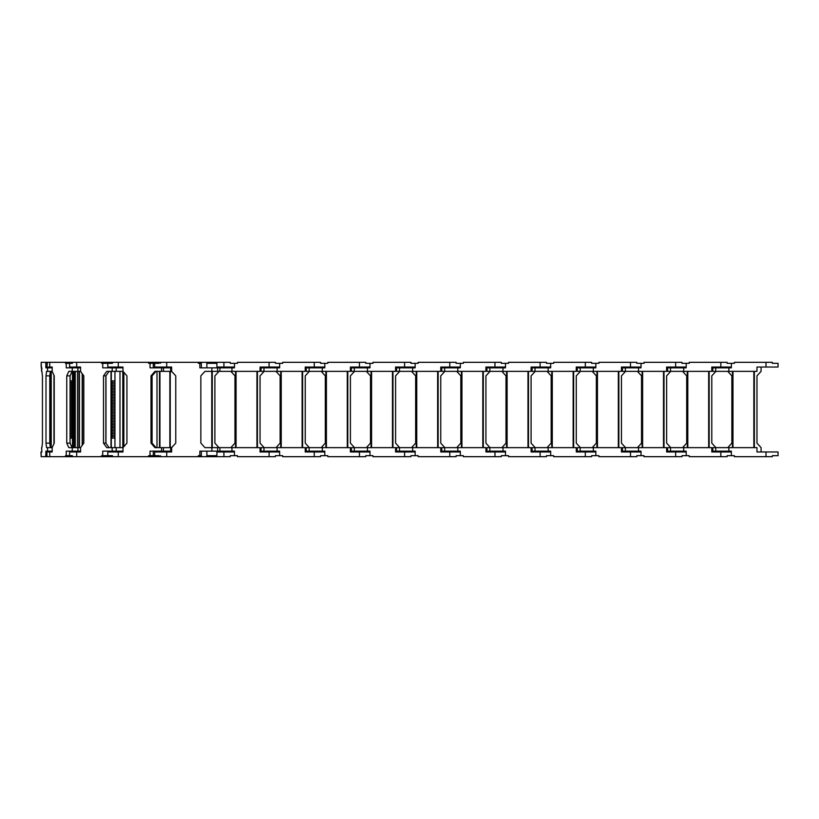 <?xml version="1.0" encoding="UTF-8"?>
<svg xmlns="http://www.w3.org/2000/svg" width="819" height="819" viewBox="0 0 819 819"><rect width="100%" height="100%" fill="white"/><g stroke="black" fill="none" stroke-linecap="round" stroke-linejoin="round"><path stroke-width="1.23" d="M216.912 367.035L234.459 367.035M728.859 371.355L728.859 367.844L712.796 367.844L712.796 371.355L756.971 371.355L756.971 367.035L778.05 367.035L778.05 363.319L772.327 363.319L772.327 362.315L734.377 362.315L734.377 363.319L727.149 363.319L727.149 362.315L689.209 362.315L689.209 363.319L681.981 363.319L681.981 362.315L644.031 362.315L644.031 363.319L636.803 363.319L636.803 362.315L598.863 362.315L598.863 363.319L591.635 363.319L591.635 362.315L553.685 362.315L553.685 363.319L546.457 363.319L546.457 362.315L508.517 362.315L508.517 363.319L501.289 363.319L501.289 362.315L463.339 362.315L463.339 363.319L456.111 363.319L456.111 362.315L418.161 362.315L418.161 363.319L410.933 363.319L410.933 362.315L372.993 362.315L372.993 363.319L365.765 363.319L365.765 362.315L327.815 362.315L327.815 363.319L320.587 363.319L320.587 362.315L282.647 362.315L282.647 363.319L275.419 363.319L275.419 362.315L237.469 362.315L237.469 363.319L230.241 363.319L230.241 362.315L158.569 362.315L158.569 363.319M212.275 371.355L212.275 447.645L212.275 371.355M234.459 451.965L216.912 451.965M158.569 455.681L158.569 456.685L230.241 456.685L230.241 455.681L237.469 455.681L237.469 456.685L275.419 456.685L275.419 455.681L282.647 455.681L282.647 456.685L320.587 456.685L320.587 455.681L327.815 455.681L327.815 456.685L365.765 456.685L365.765 455.681L372.993 455.681L372.993 456.685L410.933 456.685L410.933 455.681L418.161 455.681L418.161 456.685L456.111 456.685L456.111 455.681L463.339 455.681L463.339 456.685L501.289 456.685L501.289 455.681L508.517 455.681L508.517 456.685L546.457 456.685L546.457 455.681L553.685 455.681L553.685 456.685L591.635 456.685L591.635 455.681L595.853 455.681L595.853 451.156L595.853 455.681L598.863 455.681L598.863 456.685L636.803 456.685L636.803 455.681L644.031 455.681L644.031 456.685L681.981 456.685L681.981 455.681L689.209 455.681L689.209 456.685L727.149 456.685L727.149 455.681L734.377 455.681L734.377 456.685L772.327 456.685L772.327 455.681L778.05 455.681L778.05 451.965L756.971 451.965L756.971 447.645L728.859 447.645L728.859 451.156L731.367 451.156L731.367 455.681L731.367 451.156M219.001 371.355L214.885 375.87L214.885 443.13L219.001 447.645M170.25 446.59L171.191 447.645M171.191 371.355L170.25 372.41M65.5 362.315L72.348 362.315L72.348 363.319L65.5 363.319L65.5 362.315L47.41 362.315L46.908 367.035L52.181 367.035L52.181 371.355L47.563 371.355L47.563 367.844L45.854 367.844L45.854 363.319L46.908 363.319M77.918 451.156L77.918 447.645L80.569 447.645L80.569 451.965L69.595 451.965L69.595 455.681L72.348 455.681L72.348 456.685L65.5 456.685L65.5 455.681L66.247 455.681L66.247 451.156L80.569 451.156M70.055 380.886L72.481 380.886L71.253 382.391L72.481 383.906L71.253 385.411L72.481 386.916L71.253 388.421L72.481 389.926L71.253 391.431L72.481 392.936L71.253 394.441L72.481 395.946L71.253 397.45L72.481 398.955L71.253 400.46L72.481 401.975L71.253 403.48L72.481 404.985L71.253 406.49L72.481 407.995L71.253 409.5L72.481 411.005L71.253 412.51L72.481 414.015L71.253 415.52L72.481 417.025L71.253 418.54L72.481 420.045L71.253 421.55L72.481 423.054L71.253 424.559L72.481 426.064L71.253 427.569L72.481 429.074L71.253 430.579L72.481 432.084L71.253 433.589L72.481 435.094L71.253 436.609L72.481 438.114L72.481 447.645M72.481 371.355L72.481 380.886M70.055 438.114L72.481 438.114M70.055 436.609L71.253 436.609M72.481 435.094L70.055 435.094M70.055 433.589L71.253 433.589M72.481 432.084L70.055 432.084M70.055 430.579L71.253 430.579M72.481 429.074L70.055 429.074M70.055 427.569L71.253 427.569M72.481 426.064L70.055 426.064M70.055 424.559L71.253 424.559M72.481 423.054L70.055 423.054M70.055 421.55L71.253 421.55M72.481 420.045L70.055 420.045M70.055 418.54L71.253 418.54M72.481 417.025L70.055 417.025M70.055 415.52L71.253 415.52M72.481 414.015L70.055 414.015M70.055 412.51L71.253 412.51M72.481 411.005L70.055 411.005M70.055 409.5L71.253 409.5M72.481 407.995L70.055 407.995M70.055 406.49L71.253 406.49M72.481 404.985L70.055 404.985M70.055 403.48L71.253 403.48M72.481 401.975L70.055 401.975M70.055 400.46L71.253 400.46M72.481 398.955L70.055 398.955M70.055 397.45L71.253 397.45M72.481 395.946L70.055 395.946M70.055 394.441L71.253 394.441M72.481 392.936L70.055 392.936M70.055 391.431L71.253 391.431M72.481 389.926L70.055 389.926M70.055 388.421L71.253 388.421M72.481 386.916L70.055 386.916M70.055 385.411L71.253 385.411M72.481 383.906L70.055 383.906M70.055 382.391L71.253 382.391M41.861 367.844L41.605 371.355L41.165 362.315L41.165 367.035M41.165 451.965L41.165 456.685L40.95 451.965L41.861 451.965L41.605 447.645L41.861 451.156M53.962 375.276L53.962 443.724M50.041 445.219L50.041 373.781M51.228 371.355L51.228 447.645M50.041 380.886L50.737 380.886L50.041 381.603M50.737 371.355L50.737 380.886M50.041 438.114L50.737 438.114L50.737 447.645M50.041 437.397L50.737 438.114M50.041 434.377L50.737 435.094L50.041 435.81M50.737 435.094L50.041 435.094M50.041 431.367L50.737 432.084L50.041 432.801M50.737 432.084L50.041 432.084M50.041 428.357L50.737 429.074L50.041 429.791M50.737 429.074L50.041 429.074M50.041 425.348L50.737 426.064L50.041 426.781M50.737 426.064L50.041 426.064M50.041 422.338L50.737 423.054L50.041 423.771M50.737 423.054L50.041 423.054M50.041 419.328L50.737 420.045L50.041 420.761M50.737 420.045L50.041 420.045M50.041 416.308L50.737 417.025L50.041 417.741M50.737 417.025L50.041 417.025M50.041 413.298L50.737 414.015L50.041 414.731M50.737 414.015L50.041 414.015M50.041 410.288L50.737 411.005L50.041 411.722M50.737 411.005L50.041 411.005M50.041 407.278L50.737 407.995L50.041 408.712M50.737 407.995L50.041 407.995M50.041 404.269L50.737 404.985L50.041 405.702M50.737 404.985L50.041 404.985M50.041 401.259L50.737 401.975L50.041 402.692M50.737 401.975L50.041 401.975M50.041 398.239L50.737 398.955L50.041 399.672M50.737 398.955L50.041 398.955M50.041 395.229L50.737 395.946L50.041 396.662M50.737 395.946L50.041 395.946M50.041 392.219L50.737 392.936L50.041 393.652M50.737 392.936L50.041 392.936M50.041 389.209L50.737 389.926L50.041 390.643M50.737 389.926L50.041 389.926M50.041 386.199L50.737 386.916L50.041 387.633M50.737 386.916L50.041 386.916M50.041 383.19L50.737 383.906L50.041 384.623M50.737 383.906L50.041 383.906M45.854 363.319L45.639 362.315L41.165 362.315M45.639 362.315L47.41 362.315M52.181 367.844L47.563 367.844M73.618 447.645L73.618 371.355M46.908 455.681L47.41 456.685L45.639 456.685L45.639 455.681L46.908 455.681L46.908 451.965L52.181 451.965L52.181 447.645L47.563 447.645L47.563 451.156L52.181 451.156M41.165 456.685L45.639 456.685M72.277 456.685L72.277 455.681L72.267 456.685M45.854 455.681L45.854 451.156L47.563 451.156M47.563 447.645L46.581 447.645L45.997 443.13L49.775 443.13L49.775 375.87L50.358 371.355M47.563 371.355L46.581 371.355L45.997 375.87L45.997 443.13M41.861 447.645L42.445 443.13L42.445 375.87L41.861 371.355M45.997 375.87L49.775 375.87M50.358 447.645L49.775 443.13M74.12 447.645L74.12 438.114M74.12 380.886L74.12 371.355M74.334 371.355L74.334 447.645M67.926 363.319L67.926 362.315L67.854 363.319M80.569 447.645L83.804 443.13L83.804 375.87L80.569 371.355L77.918 371.355L77.918 367.844L66.247 367.844L66.247 363.319M77.918 371.355L72.256 371.355L72.256 367.844M80.569 367.844L77.918 367.844M78.378 367.035L78.378 367.844M76.167 367.035L76.167 367.844M77.918 447.645L72.256 447.645L72.256 451.156M67.854 455.681L67.854 456.685L67.926 455.681M47.41 456.685L65.5 456.685M69.595 455.681L66.247 455.681M78.378 451.965L78.378 451.156M76.167 451.965L76.167 451.156M72.256 447.645L68.806 447.645L66.748 443.13L70.055 443.13L70.055 375.87L72.113 371.355M72.256 371.355L68.806 371.355L66.748 375.87L66.748 443.13M52.181 447.645L54.228 443.13L54.228 375.87L52.181 371.355M66.748 375.87L70.055 375.87M72.113 447.645L70.055 443.13M103.081 455.681L103.081 456.685L101.536 456.685L101.536 455.681L107.801 455.681L107.801 451.965L122.993 451.965L122.993 447.645L126.935 443.13L126.935 375.87L122.993 371.355L116.216 371.355L116.216 367.844L102.713 367.844L102.713 363.319L101.536 363.319L101.536 362.315L72.348 362.315M101.536 362.315L103.194 362.315L103.081 363.319M116.216 371.355L112.172 371.355L112.172 367.844M122.993 367.844L116.216 367.844M103.194 363.319L103.194 362.315L112.49 362.315L112.49 363.319L102.713 363.319M109.807 363.319L112.49 363.319M109.807 367.035L109.807 367.844M69.595 363.319L69.595 367.035L80.569 367.035L80.569 371.355M103.501 443.13L105.866 443.13L109.091 447.645L111.005 447.645L111.005 371.355L109.091 371.355L105.866 375.87L103.501 375.87L103.501 443.13L106.736 447.645L112.172 447.645L112.172 451.156L122.993 451.156M122.993 447.645L116.216 447.645L116.216 451.156M116.216 447.645L112.172 447.645M72.348 456.685L101.536 456.685M107.801 455.681L112.49 455.681L112.49 456.685L103.194 456.685L103.194 455.681M112.49 455.681L109.807 455.681M102.713 455.681L102.713 451.156L112.172 451.156M109.807 451.965L109.807 451.156M112.172 371.355L106.736 371.355L103.501 375.87M105.866 443.13L105.866 375.87M114.947 438.114L111.312 438.114L112.244 436.609L111.312 435.094L112.244 433.589L111.312 432.084L112.244 430.579L111.312 429.074L112.244 427.569L111.312 426.064L112.244 424.559L111.312 423.054L112.244 421.55L111.312 420.045L112.244 418.54L111.312 417.025L112.244 415.52L111.312 414.015L112.244 412.51L111.312 411.005L112.244 409.5L111.312 407.995L112.244 406.49L111.312 404.985L112.244 403.48L111.312 401.975L112.244 400.46L111.312 398.955L112.244 397.45L111.312 395.946L112.244 394.441L111.312 392.936L112.244 391.431L111.312 389.926L112.244 388.421L111.312 386.916L112.244 385.411L111.312 383.906L112.244 382.391L111.312 380.886L114.947 380.886M111.312 447.645L111.312 438.114M111.312 380.886L111.312 371.355M114.947 371.355L114.947 447.645M114.947 382.391L112.244 382.391M111.312 383.906L114.947 383.906M114.947 385.411L112.244 385.411M111.312 386.916L114.947 386.916M114.947 388.421L112.244 388.421M111.312 389.926L114.947 389.926M114.947 391.431L112.244 391.431M111.312 392.936L114.947 392.936M114.947 394.441L112.244 394.441M111.312 395.946L114.947 395.946M114.947 397.45L112.244 397.45M111.312 398.955L114.947 398.955M114.947 400.46L112.244 400.46M111.312 401.975L114.947 401.975M114.947 403.48L112.244 403.48M111.312 404.985L114.947 404.985M114.947 406.49L112.244 406.49M111.312 407.995L114.947 407.995M114.947 409.5L112.244 409.5M111.312 411.005L114.947 411.005M114.947 412.51L112.244 412.51M111.312 414.015L114.947 414.015M114.947 415.52L112.244 415.52M111.312 417.025L114.947 417.025M114.947 418.54L112.244 418.54M111.312 420.045L114.947 420.045M114.947 421.55L112.244 421.55M111.312 423.054L114.947 423.054M114.947 424.559L112.244 424.559M111.312 426.064L114.947 426.064M114.947 427.569L112.244 427.569M111.312 429.074L114.947 429.074M114.947 430.579L112.244 430.579M111.312 432.084L114.947 432.084M114.947 433.589L112.244 433.589M111.312 435.094L114.947 435.094M114.947 436.609L112.244 436.609M158.569 456.685L148.597 456.685L148.597 455.681L154.668 455.681L154.668 451.965L171.642 451.965L171.642 447.645L175.757 443.13L175.757 375.87L171.642 371.355L163.442 371.355L163.442 367.844L150.041 367.844L150.041 363.319L148.597 363.319L148.597 362.315L112.49 362.315M148.597 362.315L158.569 362.315M163.442 371.355L161.589 371.355L161.589 367.844M171.642 367.844L163.442 367.844M161.456 367.035L161.456 367.844M150.041 363.319L158.999 363.319M153.286 363.319L153.286 367.844L158.999 367.844L158.999 367.035M161.179 367.035L161.179 367.844M107.801 363.319L107.801 367.035L121.97 367.035M171.642 447.645L163.442 447.645L163.442 451.156L171.642 451.156M163.442 447.645L161.589 447.645L161.589 451.156L163.442 451.156M112.49 456.685L148.597 456.685M154.668 455.681L158.999 455.681M153.286 455.681L153.286 451.156L158.999 451.156L158.999 451.965M150.041 455.681L150.041 451.156L161.589 451.156M161.179 451.965L161.179 451.156M161.456 451.156L161.456 451.965M151.003 443.13L152.088 443.13L156.03 447.645L156.992 447.645L156.992 371.355L156.03 371.355L152.088 375.87L151.003 375.87L151.003 443.13L154.945 447.645L161.589 447.645M161.589 371.355L154.945 371.355L151.003 375.87M122.993 371.355L122.993 367.035M122.993 451.965L121.97 451.965M152.088 443.13L152.088 375.87M279.627 367.035L260.053 367.035L260.053 371.355L211.896 371.355L211.896 367.844L199.846 367.844L199.846 363.319L201.351 363.319L201.351 367.844L199.846 367.844M231.951 371.355L231.951 367.844L211.896 367.844M199.846 363.319L198.341 363.319L198.341 362.315M160.391 362.315L160.391 363.319M206.869 367.844L206.869 363.319L216.912 363.319L216.912 367.844M154.668 363.319L154.668 367.035L171.642 367.035L171.642 371.355M279.627 451.965L260.053 451.965L260.053 447.645L211.896 447.645L211.896 451.156L234.459 451.156L234.459 455.681L234.459 451.156M160.391 455.681L160.391 456.685M198.341 456.685L198.341 455.681L199.846 455.681L199.846 451.156L201.351 451.156L201.351 455.681L199.846 455.681M216.912 451.156L216.912 455.681L206.869 455.681L206.869 451.156M199.846 451.156L211.896 451.156M201.351 455.681L201.351 451.156M211.896 447.645L204.965 447.645L200.85 443.13L200.85 375.87L204.965 371.355L211.896 371.355M234.459 367.844L234.459 363.319L234.459 367.844L231.951 367.844M237.469 363.319L235.964 363.319M228.931 367.844L228.931 367.035M218.898 367.035L218.898 367.844M235.565 371.355L235.565 447.645L235.565 371.355M257.442 371.355L257.442 447.645M231.951 447.645L231.951 451.156M235.964 455.681L237.469 455.681M228.931 451.156L228.931 451.965M218.898 451.965L218.898 451.156M230.845 447.645L234.961 443.13L234.961 375.87L230.845 371.355M264.168 371.355L260.053 375.87L260.053 443.13L264.168 447.645M263.974 367.844L261.056 367.844L261.056 371.355L263.974 371.355L263.974 367.844L277.119 367.844L277.119 371.355L263.974 371.355M277.119 371.355L305.231 371.355L305.231 367.035L324.805 367.035M279.627 367.844L279.627 363.319L279.627 367.844L277.119 367.844M282.647 363.319L281.132 363.319M274.109 367.844L274.109 367.035M264.066 367.035L264.066 367.844M280.733 371.355L280.733 447.645M302.62 371.355L302.62 447.645M324.805 451.965L305.231 451.965L305.231 447.645L277.119 447.645L277.119 451.156L279.627 451.156L279.627 455.681L279.627 451.156M277.119 447.645L261.056 447.645L261.056 451.156L277.119 451.156M281.132 455.681L282.647 455.681M274.109 451.156L274.109 451.965M264.066 451.965L264.066 451.156M276.013 447.645L280.129 443.13L280.129 375.87L276.013 371.355M309.347 371.355L305.231 375.87L305.231 443.13L309.347 447.645M309.142 367.844L306.234 367.844L306.234 371.355L309.142 371.355L309.142 367.844L322.297 367.844L322.297 371.355L309.142 371.355M322.297 371.355L350.399 371.355L350.399 367.035L369.973 367.035M324.805 367.844L324.805 363.319L324.805 367.844L322.297 367.844M327.815 363.319L326.31 363.319M319.287 367.844L319.287 367.035M309.244 367.035L309.244 367.844M325.911 371.355L325.911 447.645M347.788 371.355L347.788 447.645L347.788 371.355M369.973 451.965L350.399 451.965L350.399 447.645L322.297 447.645L322.297 451.156L324.805 451.156L324.805 455.681L324.805 451.156M322.297 447.645L306.234 447.645L306.234 451.156L322.297 451.156M326.31 455.681L327.815 455.681M319.287 451.156L319.287 451.965M309.244 451.965L309.244 451.156M321.191 447.645L325.307 443.13L325.307 375.87L321.191 371.355M354.514 371.355L350.399 375.87L350.399 443.13L354.514 447.645M354.32 367.844L351.412 367.844L351.412 371.355L354.32 371.355L354.32 367.844L367.465 367.844L367.465 371.355L354.32 371.355M367.465 371.355L395.577 371.355L395.577 367.035L415.151 367.035M369.973 367.844L369.973 363.319L369.983 367.844L367.465 367.844M372.993 363.319L371.488 363.319M364.455 367.844L364.455 367.035M354.422 367.035L354.422 367.844M371.079 371.355L371.079 447.645L371.079 371.355M392.966 371.355L392.966 447.645L392.966 371.355M415.151 451.965L395.577 451.965L395.577 447.645L367.465 447.645L367.465 451.156L369.983 451.156L369.983 455.681L369.973 451.156M367.465 447.645L351.412 447.645L351.412 451.156L367.465 451.156M371.488 455.681L372.993 455.681M364.455 451.156L364.455 451.965M354.422 451.965L354.422 451.156M366.369 447.645L370.485 443.13L370.485 375.87L366.369 371.355M399.692 371.355L395.577 375.87L395.577 443.13L399.692 447.645M399.498 367.844L396.58 367.844L396.58 371.355L399.498 371.355L399.498 367.844L412.643 367.844L412.643 371.355L399.498 371.355M412.643 371.355L440.755 371.355L440.755 367.035L460.329 367.035M415.151 367.844L415.151 363.319L415.151 367.844L412.643 367.844M418.161 363.319L416.656 363.319M409.633 367.844L409.633 367.035M399.59 367.035L399.59 367.844M416.257 371.355L416.257 447.645L416.257 371.355M438.145 371.355L438.145 447.645M460.329 451.965L440.755 451.965L440.755 447.645L412.643 447.645L412.643 451.156L415.151 451.156L415.151 455.681L415.151 451.156M412.643 447.645L396.58 447.645L396.58 451.156L412.643 451.156M416.656 455.681L418.161 455.681M409.633 451.156L409.633 451.965M399.59 451.965L399.59 451.156M411.537 447.645L415.653 443.13L415.653 375.87L411.537 371.355M444.871 371.355L440.755 375.87L440.755 443.13L444.871 447.645M444.666 367.844L441.758 367.844L441.758 371.355L444.666 371.355L444.666 367.844L457.821 367.844L457.821 371.355L444.666 371.355M457.821 371.355L485.923 371.355L485.923 367.035L505.497 367.035M460.329 367.844L460.329 363.319L460.329 367.844L457.821 367.844M463.339 363.319L461.834 363.319M454.801 367.844L454.801 367.035M444.768 367.035L444.768 367.844M461.435 371.355L461.435 447.645L461.435 371.355M483.312 371.355L483.312 447.645M505.497 451.965L485.923 451.965L485.923 447.645L457.821 447.645L457.821 451.156L460.329 451.156L460.329 455.681L460.329 451.156M457.821 447.645L441.758 447.645L441.758 451.156L457.821 451.156M461.834 455.681L463.339 455.681M454.801 451.156L454.801 451.965M444.768 451.965L444.768 451.156M456.715 447.645L460.831 443.13L460.831 375.87L456.715 371.355M490.038 371.355L485.923 375.87L485.923 443.13L490.038 447.645M489.844 367.844L486.926 367.844L486.926 371.355L489.844 371.355L489.844 367.844L502.989 367.844L502.989 371.355L489.844 371.355M502.989 371.355L531.101 371.355L531.101 367.035L550.675 367.035M505.497 367.844L505.497 363.319L505.497 367.844L502.989 367.844M508.517 363.319L507.002 363.319M499.979 367.844L499.979 367.035M489.936 367.035L489.936 367.844M506.603 371.355L506.603 447.645M528.49 371.355L528.49 447.645L528.49 371.355M550.675 451.965L531.101 451.965L531.101 447.645L502.989 447.645L502.989 451.156L505.497 451.156L505.497 455.681L505.497 451.156M502.989 447.645L486.926 447.645L486.926 451.156L502.989 451.156M507.002 455.681L508.517 455.681M499.979 451.156L499.979 451.965M489.936 451.965L489.936 451.156M501.883 447.645L505.999 443.13L505.999 375.87L501.883 371.355M535.216 371.355L531.101 375.87L531.101 443.13L535.216 447.645M535.012 367.844L532.104 367.844L532.104 371.355L535.012 371.355L535.012 367.844L548.167 367.844L548.167 371.355L535.012 371.355M548.167 371.355L576.269 371.355L576.269 367.035L595.843 367.035M550.675 367.844L550.675 363.319L550.675 367.844L548.167 367.844M553.685 363.319L552.18 363.319M545.157 367.844L545.157 367.035M535.114 367.035L535.114 367.844M551.781 371.355L551.781 447.645L551.781 371.355M573.658 371.355L573.658 447.645M595.843 451.965L576.269 451.965L576.269 447.645L548.167 447.645L548.167 451.156L550.675 451.156L550.675 455.681L550.675 451.156M548.167 447.645L532.104 447.645L532.104 451.156L548.167 451.156M552.18 455.681L553.685 455.681M545.157 451.156L545.157 451.965M535.114 451.965L535.114 451.156M547.061 447.645L551.177 443.13L551.177 375.87L547.061 371.355M580.384 371.355L576.269 375.87L576.269 443.13L580.384 447.645M580.19 367.844L577.272 367.844L577.272 371.355L580.19 371.355L580.19 367.844L593.335 367.844L593.335 371.355L580.19 371.355M593.335 371.355L621.447 371.355L621.447 367.035L641.021 367.035M595.853 367.844L595.843 363.319L595.853 367.844L593.335 367.844M598.863 363.319L597.358 363.319M590.325 367.844L590.325 367.035M580.292 367.035L580.292 367.844M596.949 371.355L596.949 447.645M618.836 371.355L618.836 447.645M641.021 451.965L621.447 451.965L621.447 447.645L593.335 447.645L593.335 451.156L595.853 451.156M593.335 447.645L577.272 447.645L577.272 451.156L593.335 451.156M597.358 455.681L598.863 455.681M590.325 451.156L590.325 451.965M580.292 451.965L580.292 451.156M592.239 447.645L596.355 443.13L596.355 375.87L592.239 371.355M625.562 371.355L621.447 375.87L621.447 443.13L625.562 447.645M625.368 367.844L622.45 367.844L622.45 371.355L625.368 371.355L625.368 367.844L638.513 367.844L638.513 371.355L625.368 371.355M638.513 371.355L666.625 371.355L666.625 367.035L686.199 367.035M641.021 367.844L641.021 363.319L641.021 367.844L638.513 367.844M644.031 363.319L642.526 363.319M635.503 367.844L635.503 367.035M625.46 367.035L625.46 367.844M642.127 371.355L642.127 447.645M664.014 371.355L664.014 447.645M686.199 451.965L666.625 451.965L666.625 447.645L638.513 447.645L638.513 451.156L641.021 451.156L641.021 455.681L641.021 451.156M638.513 447.645L622.45 447.645L622.45 451.156L638.513 451.156M642.526 455.681L644.031 455.681M635.503 451.156L635.503 451.965M625.46 451.965L625.46 451.156M637.407 447.645L641.523 443.13L641.523 375.87L637.407 371.355M670.741 371.355L666.625 375.87L666.625 443.13L670.741 447.645M670.536 367.844L667.628 367.844L667.628 371.355L670.536 371.355L670.536 367.844L683.691 367.844L683.691 371.355L670.536 371.355M683.691 371.355L711.793 371.355L711.793 367.035L731.367 367.035M686.199 367.844L686.199 363.319L686.199 367.844L683.691 367.844M689.209 363.319L687.704 363.319M680.671 367.844L680.671 367.035M670.638 367.035L670.638 367.844M687.305 371.355L687.305 447.645M709.182 371.355L709.182 447.645M731.367 451.965L711.793 451.965L711.793 447.645L683.691 447.645L683.691 451.156L686.199 451.156L686.199 455.681L686.199 451.156M683.691 447.645L667.628 447.645L667.628 451.156L683.691 451.156M687.704 455.681L689.209 455.681M680.671 451.156L680.671 451.965M670.638 451.965L670.638 451.156M682.585 447.645L686.701 443.13L686.701 375.87L682.585 371.355M715.908 371.355L711.793 375.87L711.793 443.13L715.908 447.645M731.367 367.844L731.367 363.319L731.367 367.844L728.859 367.844M734.377 363.319L732.872 363.319M725.849 367.844L725.849 367.035M715.806 367.035L715.806 367.844M732.473 371.355L732.473 447.645L732.473 371.355M754.36 371.355L754.36 447.645M728.859 447.645L712.796 447.645L712.796 451.156L728.859 451.156M732.872 455.681L734.377 455.681M725.849 451.156L725.849 451.965M715.806 451.965L715.806 451.156M727.753 447.645L731.869 443.13L731.869 375.87L727.753 371.355M761.086 367.035L761.086 371.355L756.971 375.87L756.971 443.13L761.086 447.645L761.086 451.965M223.915 367.035L223.915 362.315M211.773 371.355L211.773 447.645M223.915 451.965L223.915 456.685M170.239 371.355L170.239 447.645L170.25 371.355M169.85 371.355L169.85 447.645M72.277 362.315L72.277 363.319L72.267 362.315M79.003 371.355L79.003 447.645M77.508 371.355L77.508 447.645M75.246 371.355L75.246 447.645M72.707 371.355L72.707 447.645L72.686 371.355M79.433 371.355L79.433 447.645L79.433 371.355M67.67 362.315L67.67 363.319M49.724 367.035L49.724 362.315M82.463 373.996L82.463 445.004M49.724 451.965L49.724 456.685M67.67 456.685L67.67 455.681M76.71 367.035L76.71 362.315M123.741 372.215L123.741 446.785M122.809 371.355L122.809 447.645M119.983 371.355L119.983 447.645M105.958 375.737L105.958 443.263M76.71 451.965L76.71 456.685M170.669 371.355L170.669 367.844M149.304 362.315L149.304 363.319L149.324 362.315M157.238 362.315L157.238 363.319M157.862 362.315L157.862 363.319M118.274 367.035L118.274 362.315M159.92 371.355L159.92 447.645M159.49 371.355L159.49 447.645M170.669 447.645L170.669 451.156M118.274 451.965L118.274 456.685M157.862 456.685L157.862 455.681M157.238 456.685L157.238 455.681M149.304 456.685L149.304 455.681L149.324 456.685M217.659 371.355L217.659 367.844M166.718 367.035L166.718 362.315M217.659 447.645L217.659 451.156M166.718 451.965L166.718 456.685M269.093 367.035L269.093 362.315M256.941 371.355L256.941 447.645M236.067 371.355L236.067 447.645M269.093 451.965L269.093 456.685M314.261 367.035L314.261 362.315M302.119 371.355L302.119 447.645M281.234 371.355L281.234 447.645M314.261 451.965L314.261 456.685M263.974 447.645L263.974 451.156M359.439 367.035L359.439 362.315M347.287 371.355L347.287 447.645M326.412 371.355L326.412 447.645M359.439 451.965L359.439 456.685M309.142 447.645L309.142 451.156M404.617 367.035L404.617 362.315M392.465 371.355L392.465 447.645M371.58 371.355L371.58 447.645M404.617 451.965L404.617 456.685M354.32 447.645L354.32 451.156M449.785 367.035L449.785 362.315M437.643 371.355L437.643 447.645M416.758 371.355L416.758 447.645M449.785 451.965L449.785 456.685M399.498 447.645L399.498 451.156M494.963 367.035L494.963 362.315M482.811 371.355L482.811 447.645M461.936 371.355L461.936 447.645M494.963 451.965L494.963 456.685M444.666 447.645L444.666 451.156M540.13 367.035L540.13 362.315M527.989 371.355L527.989 447.645M507.104 371.355L507.104 447.645M540.13 451.965L540.13 456.685M489.844 447.645L489.844 451.156M585.309 367.035L585.309 362.315M573.157 371.355L573.157 447.645M552.282 371.355L552.282 447.645M585.309 451.965L585.309 456.685M535.012 447.645L535.012 451.156M630.487 367.035L630.487 362.315M618.335 371.355L618.335 447.645M597.45 371.355L597.45 447.645M630.487 451.965L630.487 456.685M580.19 447.645L580.19 451.156M675.655 367.035L675.655 362.315M663.513 371.355L663.513 447.645M642.628 371.355L642.628 447.645M675.655 451.965L675.655 456.685M625.368 447.645L625.368 451.156M720.833 367.035L720.833 362.315M708.681 371.355L708.681 447.645M687.806 371.355L687.806 447.645M720.833 451.965L720.833 456.685M670.536 447.645L670.536 451.156M715.714 371.355L715.714 367.844M766 367.035L766 362.315M753.859 371.355L753.859 447.645M732.974 371.355L732.974 447.645M766 451.965L766 456.685M715.714 447.645L715.714 451.156M82.187 445.382L82.187 373.618M123.853 446.662L123.853 372.338M118.345 451.156L118.345 451.965M118.345 367.844L118.345 367.035M159.94 447.645L159.94 371.355M161.701 451.156L161.701 451.965M161.701 367.844L161.701 367.035M219.922 367.844L219.922 371.355M201.351 367.844L201.351 363.319M219.922 451.156L219.922 447.645"/></g></svg>
